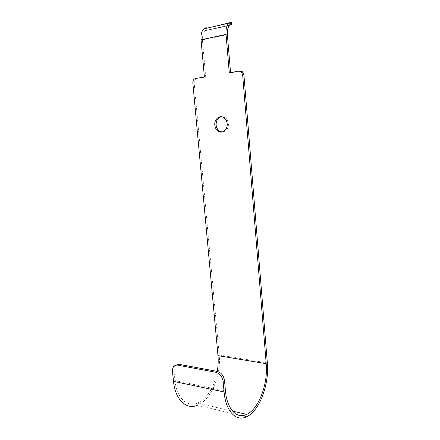 <?xml version="1.0" encoding="UTF-8"?>
<svg xmlns="http://www.w3.org/2000/svg" width="440" height="440" viewBox="0 0 440 440"><rect width="100%" height="100%" fill="white"/><g stroke="black" fill="none" stroke-linecap="round" stroke-linejoin="round"><path stroke-width="0.33" stroke-dasharray="2.2 1.65" d="M221.348 116.727L224.923 117.436C226.974 118.762 228.157 120.83 228.476 123.646C228.393 128.816 226.276 131.593 222.118 131.962M210.969 27.082L205.761 27.786L205.975 30.195L211.173 29.403L210.969 27.082L229.581 22.825L229.779 25.201L211.173 29.403M205.975 30.195L204.71 30.998C202.895 32.879 202.125 35.865 202.406 39.969L205.722 77.077L195.421 78.529M231.27 22.072L229.581 22.825M172.48 371.448L173.948 370.629L174.966 380.556C176.55 397.782 187.017 407.567 197.351 403.095C206.63 399.542 214.786 386.067 217.267 371.41M173.948 370.629C173.751 368.269 174.317 366.476 175.643 365.239M246.587 416.763L197.23 405.339C210.964 400.285 221.37 375.095 219.191 354.965L194.178 82.868C194.145 80.553 195.008 79.129 196.774 78.595M239.003 71.126L240.295 71.214L230.582 72.864L230.555 72.562M230.582 72.864L229.273 72.776M205.722 77.077L204.38 77.005M227.365 34.595L202.406 39.969M230.12 24.954L208.918 29.744M231.055 22.308L208.714 27.423M225.462 390.99L174.966 380.556M267.35 362.918L219.191 354.965M192.825 82.819L194.178 82.868M229.609 25.377L204.71 30.998M232.606 411.158L197.351 403.095M224.923 117.436L223.625 117.486"/><path stroke-width="0.66" d="M214.808 125.076C215.144 127.969 216.376 130.064 218.51 131.368C222.602 133.914 227.843 129.376 227.183 123.717C226.864 120.89 225.676 118.817 223.625 117.486C219.439 114.747 214.115 119.416 214.808 125.076M222.118 131.962L219.808 131.28C217.679 129.976 216.447 127.886 216.112 125.004C216.046 120.516 217.789 117.755 221.348 116.727M230.555 72.562L227.365 34.595C227.09 30.36 227.838 27.291 229.609 25.377L230.841 24.563L230.632 22.082L231.27 22.072L231.468 24.47L230.841 24.563M229.806 25.196L231.468 24.47M205.761 27.786L203.83 28.897C201.63 31.18 200.701 34.809 201.042 39.787L204.38 77.005L195.421 78.529C193.655 79.062 192.786 80.493 192.825 82.819L217.982 355.663C218.438 360.767 218.202 366.014 217.267 371.41M224.499 380.452L223.102 381.354C222.244 376.508 219.775 373.472 215.694 372.245L217.113 371.377C221.188 372.598 223.652 375.623 224.499 380.452L225.462 390.99C226.958 409.283 236.918 419.392 246.703 414.381C258.907 408.969 268.136 383.686 266.211 363.682L242.622 74.591L241.104 71.643L239.003 71.126L229.273 72.776L226.034 34.392C225.704 29.255 226.611 25.526 228.751 23.204L230.632 22.082M175.643 365.239L178.855 364.304L177.386 365.107C173.982 365.096 172.343 367.213 172.48 371.448L173.503 381.403C175.186 399.685 186.296 410.042 197.23 405.339M217.113 371.377L179.185 364.353M215.694 372.245L177.716 365.161M223.102 381.354L224.07 391.925C225.665 411.345 236.236 422.043 246.587 416.763C259.589 411.026 269.385 384.148 267.35 362.918L243.909 74.674L242.622 74.591M240.295 71.214L242.391 71.731L243.909 74.674M231.253 24.695L230.12 24.954M226.034 34.392L201.042 39.787M266.211 363.682L217.982 355.663M224.07 391.925L173.503 381.403M219.808 131.28L218.51 131.368M228.751 23.204L203.83 28.897M246.703 414.381L232.606 411.158M241.104 71.643L242.391 71.731M177.386 365.107L178.855 364.304"/></g></svg>
